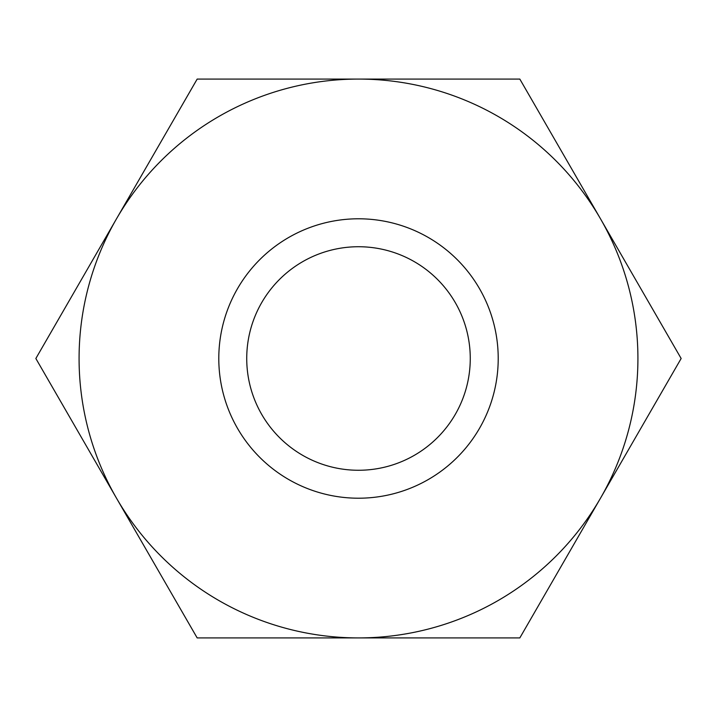 <?xml version="1.0" encoding="UTF-8"?>
<svg xmlns="http://www.w3.org/2000/svg" width="717" height="717" viewBox="0 0 717 717"><rect width="100%" height="100%" fill="white"/><g stroke="black" fill="none" stroke-linecap="round" stroke-linejoin="round"><path stroke-width="1.08" d="M600.487 498.207L681.15 358.5L519.825 79.076L358.5 79.076A279.424 279.424 0 0 0 116.513 218.793L35.85 358.5L116.513 498.207A279.424 279.424 0 0 0 600.487 498.207A279.424 279.424 0 0 0 358.5 79.076L197.175 79.076L116.513 218.793A279.424 279.424 0 0 0 116.513 498.207L197.175 637.924L519.825 637.924L600.487 498.207M246.729 358.5A111.771 111.771 0 0 1 414.381 261.705A111.771 111.771 0 0 1 414.381 455.295A111.771 111.771 0 0 1 246.729 358.5M218.793 358.5A139.707 139.707 0 0 1 428.354 237.506A139.707 139.707 0 0 1 428.354 479.494A139.707 139.707 0 0 1 218.793 358.5"/></g></svg>

